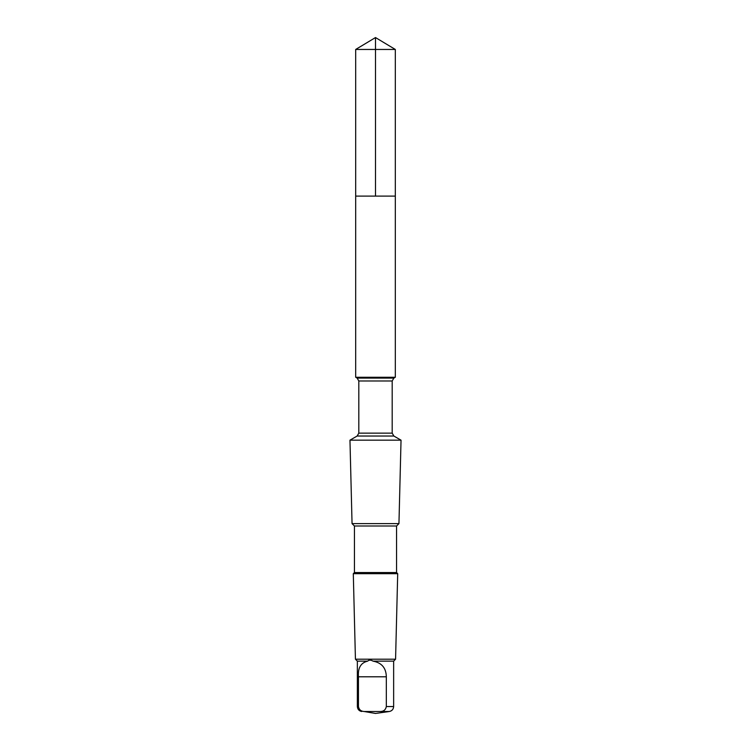 <?xml version="1.0" encoding="UTF-8"?>
<svg xmlns="http://www.w3.org/2000/svg" width="751" height="751" viewBox="0 0 751 751"><rect width="100%" height="100%" fill="white"/><g stroke="black" fill="none" stroke-linecap="round" stroke-linejoin="round"><path stroke-width="1.13" d="M355.683 196.095L395.317 196.095L395.317 49.453L355.683 49.453L355.683 196.095L395.317 196.095L395.317 377.255L355.683 377.255L355.683 196.095M367.671 661.133C360.837 662.729 357.767 667.949 358.452 676.792L358.452 706.55C359.044 709.676 360.949 711.328 364.151 711.507L380.616 711.507C383.817 711.338 385.714 709.686 386.324 706.55L386.324 676.792C386.136 667.968 381.705 662.748 373.031 661.133C370.797 659.838 369.004 659.838 367.671 661.133L357.354 661.133L355.43 659.209L353.299 573.68L397.701 573.68L396.566 572.544L354.434 572.544L354.434 526L352.05 523.616L349.966 440.17L401.034 440.17L393.862 436.031L357.138 436.031L358.809 433.139L358.809 380.982L357.138 378.091L355.683 377.255M396.566 572.544L396.566 526L398.95 523.616L352.05 523.616M396.566 526L354.434 526M364.151 711.507L375.5 713.45L389.337 711.507C392.003 710.915 393.44 709.263 393.646 706.55L393.646 661.133L395.57 659.209L355.43 659.209M393.646 661.133L373.031 661.133M375.5 196.095L375.5 37.55L355.683 49.453M358.452 706.55L357.354 706.55L357.354 661.133M393.862 436.031L392.191 433.139L392.191 380.982L393.862 378.091L357.138 378.091M392.191 380.982L358.809 380.982M392.191 433.139L358.809 433.139M393.646 706.55L386.324 706.55M389.337 711.507L380.616 711.507M386.324 676.792L358.452 676.792M375.5 37.55L395.317 49.453M357.354 706.55C357.56 709.263 358.997 710.915 361.663 711.507M393.862 378.091L395.317 377.255M357.138 436.031L349.966 440.17M398.95 523.616L401.034 440.17M354.434 572.544L353.299 573.68M395.57 659.209L397.701 573.68"/></g></svg>
